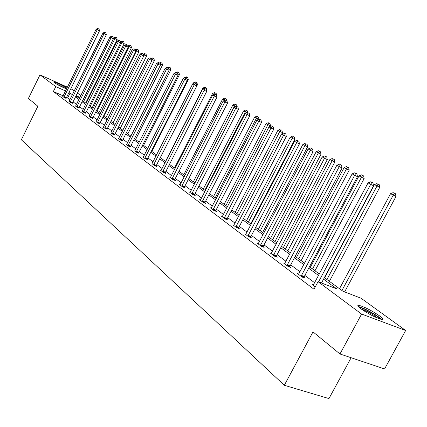 <?xml version="1.0" encoding="UTF-8"?>
<svg xmlns="http://www.w3.org/2000/svg" width="427" height="427" viewBox="0 0 427 427"><rect width="100%" height="100%" fill="white"/><g stroke="black" fill="none" stroke-linecap="round" stroke-linejoin="round"><path stroke-width="0.64" d="M360.975 308.838C357.522 306.212 356.903 305.059 359.128 305.374C364.893 307.072 371.655 310.546 379.422 315.788C383.067 318.521 383.718 319.716 381.375 319.38C375.456 317.587 368.656 314.075 360.975 308.838M66.585 88.917C61.712 86.916 57.56 84.797 54.117 82.56L53.615 81.877C56.69 82.673 61.146 84.76 66.98 88.127M351.133 357.735L328.95 398.583L284.323 385.282L21.35 139.778L37.864 106.243L28.395 98.472L39.983 74.869L67.445 87.177M70.839 88.699L74.309 90.834M77.404 93.075L80.868 95.579M87.092 100.078L87.62 100.462M324.36 277.651L342.993 291.278L361.077 298.243L405.65 330.487L361.6 314.058L318.04 281.671L336.828 288.908L323.554 279.157M361.6 314.058L339.972 353.988L384.578 368.955L405.65 330.487M298.799 274.059L297.512 273.563L302.113 277.032L305.043 278.158L304.003 277.379M271.294 253.366L270.12 252.907L274.364 256.104L277.23 257.23L276.274 256.51M245.893 234.252L244.815 233.825L248.738 236.782L251.551 237.903L250.665 237.236M222.36 216.548L221.367 216.142L225.008 218.886L227.762 220.001L226.94 219.387M200.503 200.092L199.58 199.713L202.969 202.27L205.665 203.375L204.901 202.798M180.141 184.763L179.287 184.411L182.446 186.791L185.088 187.891L184.379 187.352M161.128 170.453L160.333 170.117L163.285 172.348L165.879 173.431L165.212 172.93M143.21 157.205L145.361 158.828L147.278 159.436M126.536 144.636L128.554 146.157L130.459 146.776M110.865 132.818L112.765 134.249L114.655 134.884M96.112 121.69L97.9 123.04L99.774 123.686M82.288 111.084L83.884 112.472L85.742 113.128M69.137 101.178L70.647 102.491L72.483 103.147M314.683 282.791L304.867 275.442M300.042 271.828L290.702 264.836M285.989 261.303L277.102 254.647M272.495 251.199L264.03 244.863M259.525 241.49L251.46 235.448M247.052 232.149L239.36 226.385M235.047 223.156L227.703 217.658M223.481 214.498L216.473 209.251M212.336 206.15L205.638 201.138M201.587 198.101L195.182 193.308M191.211 190.33L185.088 185.745M181.187 182.825L175.332 178.438M171.505 175.577L165.9 171.376M162.143 168.564L156.773 164.544M153.09 161.785L147.939 157.931M144.321 155.22L139.389 151.526M135.834 148.863L131.1 145.319M127.604 142.703L123.067 139.303M119.629 136.731L115.274 133.47M111.901 130.94L107.716 127.806M104.396 125.319L100.377 122.314M97.11 119.864L93.251 116.977M90.033 114.569L86.329 111.789M83.164 109.419L79.598 106.75M76.481 104.418L73.054 101.85M69.985 99.555L66.564 97.34M63.164 95.84L53.359 91.511L313.989 289.25L318.04 281.671M62.828 96.427L64.301 97.703L66.126 98.365M75.616 106.061L77.175 107.412L79.016 108.068M89.147 116.251L90.791 117.681L92.654 118.332M103.382 127.171L105.223 128.559L107.102 129.2M118.69 138.497L120.537 140.109L122.432 140.739M134.745 150.822L136.827 152.391L138.732 153.005M152.087 163.648L154.179 165.479L156.741 166.557L156.101 166.071M170.474 177.488L169.652 177.146L172.705 179.447L175.321 180.536L174.632 180.023M190.143 192.294L189.257 191.931L192.524 194.397L195.198 195.497L194.461 194.942M211.232 208.168L210.276 207.778L213.788 210.426L216.516 211.536L215.726 210.943M233.905 225.232L232.87 224.815L236.649 227.666L239.435 228.787L238.581 228.146M258.346 243.625L257.219 243.176L261.297 246.256L264.142 247.377L263.219 246.683M284.766 263.502L283.539 263.027L287.953 266.357L290.856 267.478L289.858 266.731M313.423 285.06L312.073 284.542L315.233 286.923M339.972 353.988L313.007 331.88L284.323 385.282M53.359 91.511L55.772 86.612L39.983 74.869M75.985 95.942L79.438 98.466M82.571 100.761L86.163 103.393M89.35 105.72L93.086 108.453M96.321 110.823L100.212 113.667M103.499 116.075L107.545 119.032M110.887 121.481L115.103 124.561M118.503 127.049L122.891 130.256M126.349 132.786L130.918 136.133M134.441 138.706L139.207 142.196M142.783 144.812L147.753 148.447M151.398 151.115L156.586 154.91M160.296 157.622L165.708 161.582M169.487 164.347L175.134 168.478M178.988 171.296L184.891 175.614M188.814 178.486L194.984 182.996M198.987 185.926L205.435 190.645M209.518 193.634L216.265 198.566M220.433 201.619L227.49 206.78M231.749 209.897L239.141 215.304M243.486 218.485L251.236 224.154M255.677 227.399L263.801 233.345M268.343 236.665L276.867 242.904M281.51 246.299L290.467 252.853M295.212 256.328L304.622 263.208M309.484 266.768L319.38 274.006M87.487 100.735L86.894 100.468M79.972 97.388L76.118 95.675M72.398 94.682L68.966 92.488M65.571 90.978L55.772 86.612M318.579 275.5L308.7 268.241M303.843 264.676L294.449 257.775M289.703 254.289L280.758 247.724M276.125 244.319L267.606 238.063M263.075 234.733L254.956 228.771M250.526 225.515L242.782 219.83M238.442 216.644L231.06 211.216M226.806 208.093L219.756 202.916M215.592 199.857L208.856 194.909M204.779 191.915L198.336 187.186M194.338 184.245L188.179 179.724M184.261 176.842L178.363 172.513M174.52 169.69L168.873 165.543M165.1 162.772L159.698 158.801M155.988 156.079L150.811 152.274M147.171 149.599L142.207 145.954M138.631 143.328L133.87 139.832M130.358 137.254L125.789 133.897M122.335 131.361L117.953 128.143M114.559 125.645L110.347 122.554M107.006 120.104L102.966 117.137M99.683 114.719L95.797 111.869M92.568 109.493L88.837 106.755M85.651 104.418L82.064 101.781M78.931 99.48L75.483 96.95M67.696 97.842L70.097 92.99M64.055 96.812L66.324 97.815L99.454 30.915L97.212 29.805L63.853 97.361M98.199 28.657L99.096 29.1L97.767 28.417L98.199 28.657L97.212 29.805L96.134 29.196L62.748 96.534M66.324 97.815L66.089 98.488M99.454 30.915L99.096 29.1M97.767 28.417L96.134 29.196M85.635 103.003L117.153 39.668L113.86 37.96L82.619 100.799M83.649 101.551L114.964 38.585L115.925 37.443L116.801 37.875L115.925 37.443M113.86 37.96L115.482 37.192M116.801 37.875L117.153 39.668M70.391 101.583L72.686 102.592L106.323 34.795L104.06 33.674L70.188 102.144M105.058 32.511L105.96 32.959L104.61 32.26L105.058 32.511L104.06 33.674L102.95 33.05L69.051 101.284M72.686 102.592L72.446 103.281M106.323 34.795L105.96 32.959M104.61 32.26L102.95 33.05M76.908 106.488L79.225 107.503L113.39 38.782L111.105 37.656L76.7 107.054M112.109 36.471L113.022 36.919L111.65 36.21L112.109 36.471L111.105 37.656L109.963 37.01L75.536 106.174M79.225 107.503L78.979 108.202M113.39 38.782L113.022 36.919M111.65 36.21L109.963 37.01M92.184 107.796L124.188 43.623L120.841 41.889L120.563 42.438M90.182 106.328L121.978 42.529L122.944 41.371L123.825 41.809L122.944 41.371M120.841 41.889L122.49 41.115M123.825 41.809L124.188 43.623M98.92 112.723L131.415 47.685L127.929 46.1M96.897 111.244L129.184 46.586L130.16 45.406L131.052 45.844L130.16 45.406M128.015 45.929L129.691 45.145M131.052 45.844L131.415 47.685M55.467 83.446L66.068 88.715M66.601 88.885L54.859 83.062M359.256 307.477L359.347 307.472C362.283 307.162 379.235 316.556 380.313 319.108M378.012 318.286C372.835 314.325 367.22 311.224 361.162 308.977M381.519 319.407C378.872 316.092 362.955 307.269 358.536 306.645L358.365 306.618M83.607 111.527L85.95 112.552L120.654 42.887L118.348 41.75L83.398 112.104M119.357 40.544L120.281 40.997L118.887 40.277L119.357 40.544L118.348 41.75L117.174 41.088L82.197 111.196M85.95 112.552L85.699 113.262M120.654 42.887L120.281 40.997M118.887 40.277L117.174 41.088M105.843 117.788L138.85 51.87L135.578 50.183M103.804 116.293L136.597 50.754L137.579 49.553L138.476 50.002L137.579 49.553M135.54 50.012L137.099 49.286M138.476 50.002L138.85 51.87M90.503 116.715L92.867 117.745L128.132 47.109L125.805 45.961L90.289 117.302M126.824 44.734L127.753 45.193L126.339 44.461L126.824 44.734L125.805 45.961L124.593 45.278L89.056 116.368M92.867 117.745L92.616 118.471M128.132 47.109L127.753 45.193M126.339 44.461L124.593 45.278M112.958 122.992L146.493 56.167L143.504 54.64M110.903 121.487L144.225 55.051L145.212 53.823L146.119 54.272L145.212 53.823M143.408 54.16L144.716 53.546M146.119 54.272L146.493 56.167M97.596 122.058L99.987 123.093L135.829 51.459L133.48 50.301L97.388 122.65M134.505 49.052L135.444 49.516L134.003 48.769L134.505 49.052L133.48 50.301L132.237 49.596L96.219 121.556M99.987 123.093L99.731 123.835M135.829 51.459L135.444 49.516M134.003 48.769L132.237 49.596M120.286 128.351L154.366 60.597L151.665 59.236M151.815 59.983L153.069 58.221L153.982 58.67L153.069 58.221M151.398 58.472L152.556 57.933M153.982 58.67L154.366 60.597M104.909 127.556L107.316 128.602L143.76 55.937L141.385 54.768L104.69 128.159M142.421 53.498L143.365 53.962L141.903 53.204L142.421 53.498L141.385 54.768L140.104 54.048L103.489 127.038M107.316 128.602L107.06 129.354M143.76 55.937L143.365 53.962M141.903 53.204L140.104 54.048M127.828 133.87L162.468 65.15L160.082 63.975M160.109 64.103L161.155 62.742L162.079 63.201L161.155 62.742M159.447 62.993L160.632 62.449M162.079 63.201L162.468 65.15M112.434 133.224L114.868 134.275L151.927 60.554L149.535 59.374L112.216 133.832M150.571 58.077L151.532 58.547L150.042 57.778L150.571 58.077L149.535 59.374L148.212 58.627L110.977 132.68M114.868 134.275L114.607 135.044M151.927 60.554L151.532 58.547M150.042 57.778L148.212 58.627M135.589 139.549L170.816 69.847L168.761 68.838M169.487 67.407L170.421 67.866L168.943 67.103L169.487 67.407L168.681 68.437M167.72 67.663L168.943 67.103M170.421 67.866L170.816 69.847M120.195 139.063L122.656 140.12L160.349 65.31L157.931 64.119L119.976 139.682M158.977 62.796L159.944 63.276L158.433 62.491L158.977 62.796L157.931 64.119L156.57 63.351L118.583 138.636M122.656 140.12L122.389 140.905M160.349 65.31L159.944 63.276M158.433 62.491L156.57 63.351M143.589 145.404L179.415 74.682L177.712 73.844M178.07 72.206L179.014 72.67L177.515 71.896L178.07 72.206L177.402 73.076M176.239 72.478L177.515 71.896M179.014 72.67L179.415 74.682M128.196 145.084L130.683 146.146L169.039 70.215L166.594 69.019L127.972 145.714M167.651 67.669L168.628 68.149L167.085 67.349L167.651 67.669L166.594 69.019L165.19 68.224L126.648 144.491M130.683 146.146L130.411 146.947M169.039 70.215L168.628 68.149M167.085 67.349L165.19 68.224M136.453 151.297L138.962 152.364L178 75.28L175.534 74.068L136.224 151.937M176.597 72.691L177.579 73.177L176.015 72.366L176.597 72.691L175.534 74.068L174.083 73.252L134.857 150.678M138.962 152.364L138.684 153.181M178 75.28L177.579 73.177M176.015 72.366L174.083 73.252M144.972 157.707L147.507 158.785L187.256 80.506L184.763 79.289L144.742 158.358M185.83 77.879L186.829 78.371L185.233 77.543L185.83 77.879L184.763 79.289L183.268 78.44L143.328 157.067M147.507 158.785L147.224 159.618M187.256 80.506L186.829 78.371M185.233 77.543L183.268 78.44M153.768 164.331L156.33 165.409L196.815 85.907L194.301 84.674L153.533 164.993M195.374 83.238L196.377 83.735L194.749 82.891L195.374 83.238L194.301 84.674L192.748 83.799L151.959 163.803M156.33 165.409L156.047 166.263M196.815 85.907L196.377 83.735M194.749 82.891L192.748 83.799M162.858 171.168L165.446 172.257L206.689 91.485L204.154 90.241L162.623 171.846M205.232 88.779L206.246 89.275L204.592 88.416L205.232 88.779L204.154 90.241L202.553 89.339L160.99 170.613M165.446 172.257L165.158 173.132M206.689 91.485L206.246 89.275M204.592 88.416L202.553 89.339M172.257 178.24L174.873 179.335L216.905 97.255L214.343 96L172.017 178.929M215.427 94.506L216.452 95.007L214.765 94.132L215.427 94.506L214.343 96L212.683 95.066L170.33 177.659M174.873 179.335L174.579 180.226M216.905 97.255L216.452 95.007M214.765 94.132L212.683 95.066M181.977 185.558L184.619 186.658L227.474 103.222L224.885 101.962L181.737 186.257M225.979 100.43L227.009 100.937L225.291 100.046L225.979 100.43L224.885 101.962L223.172 100.991L179.991 184.939M184.619 186.658L184.32 187.57M227.474 103.222L227.009 100.937M225.291 100.046L223.172 100.991M192.038 193.127L194.707 194.232L238.41 109.403L235.8 108.127L191.792 193.842M236.9 106.563L237.94 107.076L236.184 106.163L236.9 106.563L235.8 108.127L234.023 107.129L189.983 192.476M194.707 194.232L194.402 195.166M238.41 109.403L237.94 107.076M236.184 106.163L234.023 107.129M202.457 200.968L205.152 202.078L249.747 115.802L247.105 114.521L202.206 201.693M248.21 112.92L249.267 113.433L247.473 112.504L248.21 112.92L247.105 114.521L245.269 113.481L200.332 200.284M205.152 202.078L204.843 203.038M249.747 115.802L249.267 113.433M247.473 112.504L245.269 113.481M213.254 209.091L215.977 210.207L261.489 122.437L258.826 121.145L212.998 209.833M259.936 119.507L260.998 120.024L259.173 119.074L259.936 119.507L258.826 121.145L256.921 120.067L211.061 208.371M215.977 210.207L215.662 211.189M261.489 122.437L260.998 120.024M259.173 119.074L256.921 120.067M151.836 151.436L188.28 79.668L186.957 79.016M184.661 77.805L184.336 77.949M186.925 77.159L187.875 77.629L186.348 76.839L186.925 77.159L186.252 78.045M184.469 77.693L186.348 76.839M187.875 77.629L188.28 79.668M160.338 157.654L197.429 84.813L196.5 84.359M194.173 83.153L193.543 82.801L193.127 83.628M196.052 82.267L197.012 82.737L195.459 81.931L196.052 82.267L195.358 83.19M193.543 82.801L195.459 81.931M197.012 82.737L197.429 84.813M206.545 90.748L206.865 90.118L206.369 89.878M203.999 88.683L202.91 88.074L165.5 161.433M205.472 87.535L206.438 88.01L204.859 87.193L205.472 87.535L204.763 88.501M202.91 88.074L204.859 87.193M206.438 88.01L206.865 90.118M215.197 92.979L216.174 93.454L214.567 92.622L215.197 92.979L214.162 94.404L212.582 93.513L174.488 168.008M212.582 93.513L214.567 92.622M216.174 93.454L216.606 95.6M223.887 100.671L224.207 100.051L222.574 99.133L183.77 174.798M224.714 100.302L224.207 100.051L225.248 98.6L226.235 99.08L225.248 98.6M222.574 99.133L224.591 98.231M226.235 99.08L226.556 100.681M194.931 182.959L234.583 105.896L232.896 104.946L193.362 181.817M235.64 106.408L234.583 105.896L235.635 104.407L236.627 104.893L235.635 104.407M232.896 104.946L234.957 104.028M236.627 104.893L236.958 106.542M204.896 190.255L245.322 111.933L243.577 110.951L203.279 189.07M246.955 112.733L245.322 111.933L246.374 110.417L247.377 110.908L246.374 110.417M243.577 110.951L245.674 110.022M247.377 110.908L247.724 112.627M215.208 197.797L256.43 118.188L254.62 117.169L213.532 196.569M258.693 119.288L256.43 118.188L257.486 116.63L258.5 117.126L257.486 116.63M254.62 117.169L256.76 116.224M258.5 117.126L258.917 119.186M270.254 126.349L270.488 125.901L266.058 123.606L224.148 204.336M225.883 205.606L267.926 124.657L268.989 123.067L270.013 123.568L268.989 123.067M266.058 123.606L268.241 122.65M270.013 123.568L270.488 125.901M281.761 133.897L282.428 132.616L277.908 130.272L235.138 212.374M236.937 213.692L279.845 131.361L280.913 129.733L281.943 130.24L280.913 129.733M277.908 130.272L280.133 129.301M281.943 130.24L282.428 132.616M224.447 217.519L227.201 218.635L273.675 129.322L270.985 128.015L224.191 218.272M272.1 126.339L273.173 126.862L271.305 125.89L272.1 126.339L270.985 128.015L269.005 126.899L222.179 216.756M227.201 218.635L226.876 219.643M273.675 129.322L273.173 126.862M271.305 125.89L269.005 126.899M250.734 223.785L294.801 139.576L290.189 137.184L246.528 220.711M248.391 222.072L292.196 138.311L293.269 136.645L294.31 137.152L293.269 136.645M290.189 137.184L292.463 136.197M294.31 137.152L294.801 139.576M236.062 226.257L238.842 227.377L286.32 136.464L283.603 135.145L235.8 227.025M284.724 133.427L285.807 133.955L283.902 132.968L284.724 133.427L283.603 135.145L281.548 133.987L233.713 225.451M238.842 227.377L238.512 228.413M286.32 136.464L285.807 133.955M283.902 132.968L281.548 133.987M262.632 232.491L307.637 146.797L302.924 144.347L258.34 229.347M260.273 230.761L305.011 145.522L306.084 143.819L307.136 144.331L306.084 143.819M302.924 144.347L305.246 143.349M307.136 144.331L307.637 146.797M248.119 235.336L250.932 236.457L299.45 143.883L296.712 142.554L247.857 236.115M297.832 140.793L298.932 141.326L296.978 140.312L297.832 140.793L296.712 142.554L294.577 141.348L245.685 234.482M250.932 236.457L250.596 237.524M299.45 143.883L298.932 141.326M296.978 140.312L294.577 141.348M274.977 241.522L320.965 154.291L316.145 151.788L270.595 238.314M272.602 239.782L318.312 153.01L319.391 151.259L320.447 151.777L319.391 151.259M316.145 151.788L318.521 150.774M320.447 151.777L320.965 154.291M260.651 244.762L263.491 245.888L313.103 151.59L310.338 150.256L260.379 245.562M311.464 148.447L312.569 148.986L310.573 147.95L311.464 148.447L310.338 150.256L308.118 149.002L258.127 243.865M263.491 245.888L263.149 246.987M313.103 151.59L312.569 148.986M310.573 147.95L308.118 149.002M287.798 250.9L334.805 162.073L329.879 159.517L283.314 247.623M285.401 249.149L332.131 160.787L333.209 158.993L334.277 159.511L333.209 158.993M329.879 159.517L332.307 158.486M334.277 159.511L334.805 162.073M273.68 254.567L276.547 255.693L327.301 159.613L324.515 158.268L273.408 255.383M325.641 156.41L326.756 156.949L324.717 155.892L325.641 156.41L324.515 158.268L322.204 156.96L271.065 253.617M276.547 255.693L276.2 256.824M327.301 159.613L326.756 156.949M324.717 155.892L322.204 156.96M301.12 260.646L349.195 170.17L344.157 167.549L296.535 257.294M298.703 258.879L346.5 168.868L347.578 167.032L348.656 167.549L347.578 167.032M344.157 167.549L346.639 166.503M348.656 167.549L349.195 170.17M287.243 264.772L290.136 265.898L342.086 167.96L339.268 166.61L286.96 265.605M340.399 164.699L341.525 165.244L339.433 164.16L340.399 164.699L339.268 166.61L336.866 165.249L284.521 263.769M290.136 265.898L289.778 267.062M342.086 167.96L341.525 165.244M339.433 164.16L336.866 165.249M314.971 270.782L364.162 178.587L359.006 175.908L310.285 267.35M312.537 268.999L361.445 177.28L362.523 175.39L363.612 175.913L362.523 175.39M359.006 175.908L361.546 174.846M363.612 175.913L364.162 178.587M301.361 275.399L304.286 276.525L357.484 176.661L354.645 175.3L301.078 276.253M355.776 173.341L356.913 173.885L354.773 172.775L355.776 173.341L354.645 175.3L352.136 173.88L298.537 274.337M304.286 276.525L303.923 277.726M357.484 176.661L356.913 173.885M354.773 172.775L352.136 173.88M329.388 281.324L379.747 187.352L374.468 184.608L324.589 277.817M326.938 279.536L377.004 186.033L378.087 184.096L379.181 184.624L378.087 184.096M374.468 184.608L377.068 183.525M379.181 184.624L379.747 187.352M321.499 283L373.545 185.729L370.679 184.363L318.547 281.863M371.81 182.345L372.958 182.895L370.764 181.758L371.81 182.345L370.679 184.363L368.063 182.884L313.146 285.348M373.545 185.729L372.958 182.895M370.764 181.758L368.063 182.884M344.621 291.908L395.984 196.484L390.577 193.671L339.492 288.716M341.936 290.509L394.302 193.169L395.402 193.698L394.302 193.169M390.577 193.671L393.24 192.572M395.402 193.698L395.984 196.484M63.901 97.201L66.174 98.205M70.236 101.978L72.531 102.987M76.748 106.883L79.07 107.903M83.446 111.933L85.79 112.958M90.343 117.131L92.707 118.156M97.436 122.474L99.822 123.51M104.743 127.983L107.15 129.023M112.269 133.656L114.703 134.702M120.024 139.501L122.485 140.558M128.025 145.527L130.507 146.589M136.277 151.75L138.786 152.818M144.796 158.166L147.331 159.239M153.587 164.795L156.149 165.879M162.676 171.643L165.265 172.732M172.07 178.726L174.686 179.815M181.79 186.049L184.432 187.143M191.846 193.628L194.515 194.733M202.265 201.48L204.96 202.585M213.057 209.614L215.779 210.724M224.244 218.048L226.999 219.163M235.859 226.796L238.64 227.917M247.911 235.885L250.724 237.006M260.438 245.322L263.278 246.448M273.467 255.143L276.333 256.264M287.019 265.359L289.917 266.48M301.136 275.997L304.061 277.123M359.128 305.374L358.445 306.634"/></g></svg>
